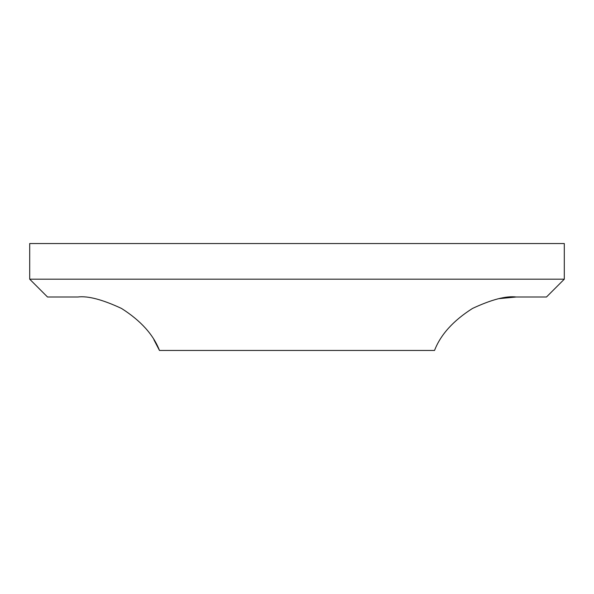 <?xml version="1.0" encoding="UTF-8"?>
<svg xmlns="http://www.w3.org/2000/svg" width="594" height="594" viewBox="0 0 594 594"><rect width="100%" height="100%" fill="white"/><g stroke="black" fill="none" stroke-linecap="round" stroke-linejoin="round"><path stroke-width="0.89" d="M564.3 243.54L29.7 243.54L29.7 279.18L564.3 279.18L564.3 243.54M564.3 279.18L546.48 297L516.186 297C506.155 295.73 491.594 299.547 472.505 308.442C453.259 320.671 440.6 334.682 434.526 350.46L159.474 350.46C153.371 334.645 140.719 320.641 121.525 308.457C102.428 299.547 87.853 295.73 77.814 297L47.52 297L29.7 279.18M499.279 298.619L516.186 297M153.905 339.746L159.474 350.46"/></g></svg>
